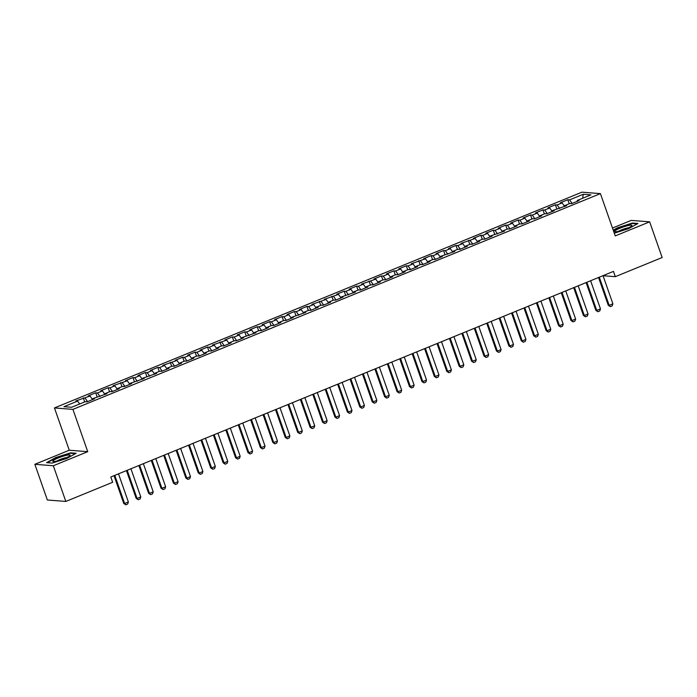 <?xml version="1.0" encoding="UTF-8"?>
<svg xmlns="http://www.w3.org/2000/svg" width="697" height="697" viewBox="0 0 697 697"><rect width="100%" height="100%" fill="white"/><g stroke="black" fill="none" stroke-linecap="round" stroke-linejoin="round"><path stroke-width="1.05" d="M34.85 464.307L53.321 465.753L87.735 451.673L69.264 450.236L34.85 464.307L47.352 500.002L65.823 501.439L112.653 482.28L110.806 476.992L613.465 271.394L615.312 276.683L662.15 257.524L649.648 221.838L631.177 220.4L612.48 228.041M69.264 450.236L54.453 407.937L581.951 192.172L600.422 193.618L72.924 409.374L54.453 407.937M582.648 198.262L583.25 194.271L569.58 199.865L567.811 199.725L560.353 202.775L562.122 202.905L557.156 204.944L555.387 204.805L547.929 207.854L549.706 207.994L544.732 210.024L542.963 209.884L535.505 212.934L537.282 213.073L532.308 215.103L530.539 214.964L523.081 218.013L524.858 218.152L519.884 220.182L518.115 220.052L510.657 223.101L512.434 223.232L507.46 225.27L505.691 225.131L498.233 228.18L500.01 228.32L495.036 230.35L493.267 230.21L485.809 233.26L487.586 233.399L482.612 235.429L480.843 235.29L473.385 238.339L475.162 238.479L460.97 243.427L462.738 243.558L457.772 245.597L455.995 245.457L448.546 248.507L450.314 248.646L445.348 250.676L443.571 250.537L436.122 253.586L437.89 253.725L432.924 255.755L431.147 255.616L423.698 258.665L425.466 258.805L411.274 263.754L413.042 263.884L408.076 265.923L406.299 265.784L398.85 268.833L400.618 268.972L395.652 271.002L393.875 270.863L386.426 273.912L388.194 274.052L383.228 276.082L381.451 275.942L374.001 278.992L375.77 279.131L361.577 284.08L363.346 284.21L358.38 286.249L356.611 286.11L349.153 289.159L350.922 289.299L345.956 291.329L344.187 291.189L336.729 294.239L338.498 294.378L324.305 299.318L326.083 299.457L311.881 304.397L313.659 304.537L308.684 306.575L306.915 306.436L299.457 309.485L301.235 309.625L296.26 311.655L294.491 311.515L287.033 314.565L288.811 314.704L283.836 316.734L282.067 316.595L274.609 319.644L276.387 319.784L271.412 321.814L269.643 321.683L262.185 324.724L263.963 324.863L258.988 326.902L257.219 326.762L249.761 329.812L251.539 329.951L246.564 331.981L244.795 331.842L237.346 334.891L239.115 335.03L234.148 337.06L232.371 336.921L224.922 339.97L226.691 340.11L212.498 345.05L214.267 345.189L209.3 347.228L207.523 347.089L200.074 350.138L201.842 350.277L196.876 352.307L195.099 352.168L187.65 355.217L189.418 355.357L184.452 357.387L182.675 357.247L175.226 360.297L176.994 360.436L162.802 365.376L164.57 365.516L159.604 367.554L157.827 367.415L150.378 370.464L152.146 370.604L147.18 372.634L145.412 372.494L137.954 375.544L139.722 375.683L134.756 377.713L132.988 377.574L125.53 380.623L127.298 380.762L113.106 385.702L114.874 385.842L109.908 387.88L108.14 387.741L100.682 390.79L102.459 390.93L97.484 392.96L95.716 392.82L88.258 395.87L90.035 396.009L75.834 400.949L77.611 401.089L79.658 403.99M583.25 194.271L590.934 194.872L577.264 200.457L577.247 201.337M77.611 401.089L63.941 406.682L71.634 407.275L85.295 401.69L87.073 401.829L94.522 398.78L92.753 398.64L106.946 393.692L105.177 393.561L110.143 391.522L111.912 391.662L119.37 388.612L117.601 388.473L122.567 386.443L124.336 386.582L131.794 383.533L130.025 383.394L144.218 378.454L142.441 378.314L156.642 373.365L154.865 373.235L159.84 371.196L161.608 371.335L169.066 368.286L167.289 368.147L172.264 366.117L174.032 366.256L181.49 363.207L179.713 363.067L184.688 361.037L186.456 361.177L193.914 358.127L192.137 357.988L197.112 355.958L198.88 356.089L206.338 353.048L204.561 352.909L209.536 350.87L211.304 351.009L218.762 347.96L216.985 347.82L221.951 345.79L223.728 345.93L231.177 342.88L229.409 342.741L234.375 340.711L236.152 340.85L243.602 337.801L241.833 337.662L256.026 332.722L254.257 332.582L259.223 330.544L261 330.683L268.45 327.634L266.681 327.494L271.647 325.464L273.424 325.604L280.874 322.554L279.105 322.415L284.071 320.385L285.848 320.524L293.298 317.475L291.529 317.335L305.722 312.395L303.953 312.256L308.919 310.217L310.696 310.357L318.146 307.307L316.377 307.168L321.343 305.138L323.112 305.277L330.57 302.228L328.801 302.089L333.767 300.058L335.536 300.198L342.994 297.149L341.225 297.009L355.418 292.069L353.64 291.93L358.615 289.891L360.384 290.03L367.842 286.981L366.064 286.842L371.039 284.812L372.808 284.951L380.266 281.902L378.488 281.762L383.463 279.732L385.232 279.872L392.69 276.822L390.912 276.683L395.887 274.653L397.656 274.792L405.114 271.743L403.336 271.603L408.311 269.565L410.08 269.704L417.538 266.655L415.76 266.515L420.735 264.485L422.504 264.625L429.962 261.575L428.185 261.436L433.159 259.406L434.928 259.545L442.386 256.496L440.609 256.357L454.801 251.417L453.033 251.277L457.999 249.238L459.776 249.378L467.225 246.329L465.457 246.198L470.423 244.159L472.2 244.298L479.649 241.249L477.881 241.11L482.847 239.08L484.624 239.219L492.073 236.17L490.305 236.03L504.497 231.09L502.729 230.951L507.695 228.912L509.472 229.052L516.921 226.002L515.153 225.872L520.119 223.833L521.896 223.972L529.345 220.923L527.577 220.783L532.543 218.753L534.32 218.893L541.769 215.843L540.001 215.704L544.967 213.674L546.736 213.813L554.193 210.764L552.425 210.625L566.617 205.676L564.849 205.545L569.815 203.507L571.584 203.646L579.041 200.597L577.264 200.457M85.06 398.039L87.587 401.611M90.035 396.009L92.562 399.581M97.484 392.96L100.011 396.532M102.459 390.93L104.986 394.502M92.753 398.64L92.727 399.512M109.908 387.88L112.435 391.453M114.874 385.842L117.41 389.414M105.177 393.561L105.151 394.432M122.332 382.792L124.859 386.365M127.298 380.762L129.825 384.335M117.601 388.473L117.575 389.353M134.756 377.713L137.283 381.285M139.722 375.683L142.249 379.255M130.025 383.394L129.999 384.265M147.18 372.634L149.707 376.206M152.146 370.604L154.673 374.176M142.441 378.314L142.423 379.185M159.604 367.554L162.131 371.126M164.57 365.516L167.097 369.088M154.865 373.235L154.847 374.106M172.028 362.466L174.555 366.047M176.994 360.436L179.521 364.008M167.289 368.147L167.263 369.027M184.452 357.387L186.979 360.959M189.418 355.357L191.945 358.929M179.713 363.067L179.687 363.939M196.876 352.307L199.403 355.879M201.842 350.277L204.369 353.849M192.137 357.988L192.111 358.859M209.3 347.228L211.827 350.8M214.267 345.189L216.793 348.761M204.561 352.909L204.535 353.78M221.724 342.14L224.251 345.721M226.691 340.11L229.217 343.682M216.985 347.82L216.959 348.7M234.148 337.06L236.675 340.633M239.115 335.03L241.641 338.603M229.409 342.741L229.383 343.612M246.564 331.981L249.099 335.553M251.539 329.951L254.065 333.523M241.833 337.662L241.807 338.533M258.988 326.902L261.514 330.474M263.963 324.863L266.489 328.444M254.257 332.582L254.231 333.454M271.412 321.814L273.938 325.394M276.387 319.784L278.913 323.356M266.681 327.494L266.655 328.374M283.836 316.734L286.362 320.306M288.811 314.704L291.337 318.276M279.105 322.415L279.079 323.286M296.26 311.655L298.786 315.227M301.235 309.625L303.761 313.197M291.529 317.335L291.503 318.207M308.684 306.575L311.21 310.148M313.659 304.537L316.185 308.118M303.953 312.256L303.927 313.127M321.108 301.487L323.635 305.068M326.083 299.457L328.609 303.029M316.377 307.168L316.351 308.048M333.532 296.408L336.059 299.98M338.498 294.378L341.033 297.95M328.801 302.089L328.775 302.96M345.956 291.329L348.483 294.901M350.922 289.299L353.449 292.871M341.225 297.009L341.199 297.88M358.38 286.249L360.907 289.821M363.346 284.21L365.873 287.791M353.64 291.93L353.623 292.801M370.804 281.161L373.331 284.742M375.77 279.131L378.297 282.703M366.064 286.842L366.047 287.722M383.228 276.082L385.755 279.654M388.194 274.052L390.721 277.624M378.488 281.762L378.471 282.633M395.652 271.002L398.179 274.574M400.618 268.972L403.145 272.544M390.912 276.683L390.886 277.554M408.076 265.923L410.603 269.495M413.042 263.884L415.569 267.465M403.336 271.603L403.31 272.475M420.5 260.835L423.027 264.416M425.466 258.805L427.993 262.377M415.76 266.515L415.734 267.395M432.924 255.755L435.451 259.328M437.89 253.725L440.417 257.298M428.185 261.436L428.158 262.307M445.348 250.676L447.875 254.248M450.314 248.646L452.841 252.218M440.609 256.357L440.582 257.228M457.772 245.597L460.299 249.169M462.738 243.558L465.265 247.139M453.033 251.277L453.006 252.148M470.187 240.509L472.723 244.089M475.162 238.479L477.689 242.051M465.457 246.198L465.43 247.069M482.612 235.429L485.138 239.001M487.586 233.399L490.113 236.971M477.881 241.11L477.854 241.99M495.036 230.35L497.562 233.922M500.01 228.32L502.537 231.892M490.305 236.03L490.279 236.902M507.46 225.27L509.986 228.843M512.434 223.232L514.961 226.813M502.729 230.951L502.703 231.822M519.884 220.182L522.41 223.763M524.858 218.152L527.385 221.724M515.153 225.872L515.127 226.743M532.308 215.103L534.834 218.675M537.282 213.073L539.809 216.645M527.577 220.783L527.551 221.663M544.732 210.024L547.258 213.596M549.706 207.994L552.233 211.566M540.001 215.704L539.975 216.575M557.156 204.944L559.682 208.516M562.122 202.905L564.657 206.486M552.425 210.625L552.399 211.496M569.58 199.865L572.106 203.437M564.849 205.545L564.823 206.417M53.321 465.753L65.823 501.439M600.422 193.618L615.242 235.908L649.648 221.838M87.735 451.673L72.924 409.374M603.053 275.724L615.312 276.683M614.284 233.19L628.711 228.616L637.921 223.493L632.353 223.057L617.586 227.745L613.229 230.167M76.121 453.277L70.563 452.85L55.795 457.528L46.586 462.651L52.144 463.087L66.921 458.399L76.121 453.277M567.811 199.725L569.222 203.751M555.387 204.805L556.798 208.83M542.963 209.884L544.374 213.918M530.539 214.964L531.95 218.997M518.115 220.052L519.526 224.077M505.691 225.131L507.102 229.156M493.267 230.21L494.678 234.244M480.843 235.29L482.254 239.324M468.419 240.378L469.83 244.403M455.995 245.457L457.406 249.482M443.571 250.537L444.982 254.571M431.147 255.616L432.558 259.65M418.723 260.704L420.134 264.729M406.299 265.784L407.71 269.809M393.875 270.863L395.286 274.897M381.451 275.942L382.862 279.976M369.035 281.03L370.447 285.056M356.611 286.11L358.023 290.135M344.187 291.189L345.599 295.223M331.763 296.269L333.175 300.302M319.339 301.357L320.751 305.382M306.915 306.436L308.327 310.461M294.491 311.515L295.903 315.549M282.067 316.595L283.479 320.629M269.643 321.683L271.055 325.708M257.219 326.762L258.631 330.787M244.795 331.842L246.207 335.876M232.371 336.921L233.783 340.955M219.947 342L221.358 346.034M207.523 347.089L208.934 351.114M195.099 352.168L196.51 356.202M182.675 357.247L184.086 361.281M170.251 362.327L171.662 366.361M157.827 367.415L159.238 371.44M145.412 372.494L146.823 376.528M132.988 377.574L134.399 381.607M120.564 382.653L121.975 386.687M108.14 387.741L109.551 391.766M95.716 392.82L97.127 396.846M83.291 397.9L84.703 401.934M632.51 223.51L632.353 223.057M70.719 453.294L70.563 452.85M603.027 275.663L612.89 303.814L612.184 305.887L610.319 306.645L609.161 305.338L608.263 305.269L598.54 277.502M612.89 303.814L609.161 305.338L599.298 277.188M610.319 306.645L608.263 305.269M590.603 280.743L600.466 308.893L599.76 310.967L597.895 311.725L596.737 310.418L595.839 310.348L586.116 282.581M600.466 308.893L596.737 310.418L586.874 282.268M597.895 311.725L595.839 310.348M578.179 285.822L588.041 313.981L587.336 316.046L585.471 316.813L584.313 315.506L583.415 315.436L573.692 287.661M588.041 313.981L584.313 315.506L574.45 287.347M585.471 316.813L583.415 315.436M617.873 231.43A9.209 1.385 -19.3 0 0 631.743 225.854A9.209 1.385 -19.3 0 0 628.607 225.453A9.209 1.385 -19.3 0 0 618.239 228.956A9.209 1.385 -19.3 0 0 614.981 231.726A9.209 1.385 -19.3 0 0 617.873 231.43M628.589 227.78A6.308 0.95 -19.3 0 0 627.466 227.963A6.308 0.95 -19.3 0 0 618.64 231.256M613.351 230.524L617.847 228.024L632.162 223.484L637.224 223.876M56.074 461.214A9.209 1.385 -19.3 0 0 69.953 455.638A9.209 1.385 -19.3 0 0 66.816 455.246A9.209 1.385 -19.3 0 0 56.44 458.739A9.209 1.385 -19.3 0 0 53.181 461.51A9.209 1.385 -19.3 0 0 56.074 461.214M66.799 457.563A6.308 0.95 -19.3 0 0 65.675 457.746A6.308 0.95 -19.3 0 0 56.849 461.048M47.257 462.703L56.056 457.807L70.371 453.268L75.433 453.66M565.755 290.91L575.617 319.06L574.912 321.125L573.047 321.892L571.888 320.585L570.991 320.515L561.268 292.749M575.617 319.06L571.888 320.585L562.026 292.435M573.047 321.892L570.991 320.515M553.331 295.99L563.193 324.14L562.488 326.213L560.623 326.971L559.464 325.665L558.567 325.595L548.844 297.828M563.193 324.14L559.464 325.665L549.611 297.514M560.623 326.971L558.567 325.595M540.907 301.069L550.769 329.219L550.064 331.293L548.199 332.051L547.04 330.744L546.143 330.674L536.42 302.907M550.769 329.219L547.04 330.744L537.187 302.594M548.199 332.051L546.143 330.674M528.483 306.149L538.345 334.307L537.64 336.372L535.775 337.139L534.616 335.832L533.719 335.762L523.996 307.987M538.345 334.307L534.616 335.832L524.763 307.673M535.775 337.139L533.719 335.762M516.059 311.237L525.921 339.387L525.216 341.452L523.351 342.218L522.192 340.911L521.295 340.842L511.572 313.075M525.921 339.387L522.192 340.911L512.339 312.761M523.351 342.218L521.295 340.842M503.643 316.316L513.497 344.466L512.792 346.54L510.927 347.298L509.768 345.991L508.871 345.921L499.148 318.154M513.497 344.466L509.768 345.991L499.915 317.841M510.927 347.298L508.871 345.921M491.219 321.395L501.073 349.546L500.368 351.619L498.503 352.377L497.344 351.07L496.447 351L486.724 323.234M501.073 349.546L497.344 351.07L487.491 322.92M498.503 352.377L496.447 351M478.795 326.475L488.649 354.634L487.944 356.698L486.079 357.465L484.92 356.158L484.023 356.089L474.3 328.313M488.649 354.634L484.92 356.158L475.066 327.999M486.079 357.465L484.023 356.089M466.371 331.563L476.225 359.713L475.52 361.778L473.655 362.545L472.496 361.238L471.599 361.168L461.876 333.401M476.225 359.713L472.496 361.238L462.642 333.088M473.655 362.545L471.599 361.168M453.947 336.642L463.801 364.792L463.096 366.866L461.24 367.624L460.081 366.317L459.175 366.247L449.452 338.481M463.801 364.792L460.081 366.317L450.218 338.167M461.24 367.624L459.175 366.247M441.523 341.722L451.377 369.872L450.671 371.945L448.816 372.703L447.657 371.396L446.751 371.327L437.028 343.56M451.377 369.872L447.657 371.396L437.794 343.246M448.816 372.703L446.751 371.327M429.099 346.801L438.953 374.96L438.256 377.025L436.392 377.791L435.233 376.485L434.327 376.406L424.604 348.639M438.953 374.96L435.233 376.485L425.37 348.326M436.392 377.791L434.327 376.406M416.675 351.889L426.529 380.039L425.832 382.104L423.968 382.871L422.809 381.564L421.912 381.494L412.18 353.727M426.529 380.039L422.809 381.564L412.946 353.414M423.968 382.871L421.912 381.494M404.251 356.969L414.114 385.119L413.408 387.192L411.544 387.95L410.385 386.643L409.488 386.574L399.756 358.807M414.114 385.119L410.385 386.643L400.522 358.493M411.544 387.95L409.488 386.574M391.827 362.048L401.69 390.198L400.984 392.272L399.12 393.03L397.961 391.723L397.063 391.653L387.34 363.886M401.69 390.198L397.961 391.723L388.098 363.573M399.12 393.03L397.063 391.653M379.403 367.127L389.266 395.286L388.56 397.351L386.696 398.118L385.537 396.811L384.639 396.732L374.916 368.966M389.266 395.286L385.537 396.811L375.674 368.652M386.696 398.118L384.639 396.732M366.979 372.215L376.842 400.366L376.136 402.43L374.272 403.197L373.113 401.89L372.215 401.82L362.492 374.054M376.842 400.366L373.113 401.89L363.25 373.74M374.272 403.197L372.215 401.82M354.555 377.295L364.418 405.445L363.712 407.518L361.848 408.276L360.689 406.97L359.791 406.9L350.068 379.133M364.418 405.445L360.689 406.97L350.826 378.82M361.848 408.276L359.791 406.9M342.131 382.374L351.994 410.524L351.288 412.598L349.424 413.356L348.265 412.049L347.367 411.979L337.644 384.213M351.994 410.524L348.265 412.049L338.402 383.899M349.424 413.356L347.367 411.979M329.707 387.454L339.57 415.612L338.864 417.677L337 418.444L335.841 417.128L334.943 417.059L325.22 389.292M339.57 415.612L335.841 417.128L325.987 388.978M337 418.444L334.943 417.059M317.283 392.542L327.146 420.692L326.44 422.757L324.575 423.523L323.417 422.216L322.519 422.147L312.796 394.371M327.146 420.692L323.417 422.216L313.563 394.066M324.575 423.523L322.519 422.147M304.859 397.621L314.722 425.771L314.016 427.845L312.151 428.603L310.993 427.296L310.095 427.226L300.372 399.459M314.722 425.771L310.993 427.296L301.139 399.146M312.151 428.603L310.095 427.226M292.435 402.7L302.298 430.851L301.592 432.924L299.727 433.682L298.569 432.375L297.671 432.306L287.948 404.539M302.298 430.851L298.569 432.375L288.715 404.225M299.727 433.682L297.671 432.306M280.02 407.78L289.874 435.93L289.168 438.004L287.303 438.77L286.145 437.455L285.247 437.385L275.524 409.618M289.874 435.93L286.145 437.455L276.291 409.305M287.303 438.77L285.247 437.385M267.596 412.868L277.45 441.018L276.744 443.083L274.879 443.85L273.721 442.543L272.823 442.473L263.1 414.698M277.45 441.018L273.721 442.543L263.867 414.393M274.879 443.85L272.823 442.473M255.172 417.947L265.026 446.097L264.32 448.171L262.455 448.929L261.297 447.622L260.399 447.552L250.676 419.786M265.026 446.097L261.297 447.622L251.443 419.472M262.455 448.929L260.399 447.552M242.748 423.027L252.602 451.177L251.896 453.25L250.031 454.008L248.873 452.702L247.975 452.632L238.252 424.865M252.602 451.177L248.873 452.702L239.019 424.551M250.031 454.008L247.975 452.632M230.324 428.106L240.177 456.256L239.472 458.33L237.616 459.096L236.457 457.781L235.551 457.711L225.828 429.944M240.177 456.256L236.457 457.781L226.595 429.631M237.616 459.096L235.551 457.711M217.9 433.194L227.753 461.344L227.056 463.409L225.192 464.176L224.033 462.869L223.127 462.799L213.404 435.024M227.753 461.344L224.033 462.869L214.171 434.719M225.192 464.176L223.127 462.799M205.476 438.274L215.329 466.424L214.632 468.497L212.768 469.255L211.609 467.948L210.703 467.879L200.98 440.112M215.329 466.424L211.609 467.948L201.747 439.798M212.768 469.255L210.703 467.879M193.052 443.353L202.905 471.503L202.208 473.577L200.344 474.335L199.185 473.028L198.288 472.958L188.556 445.191M202.905 471.503L199.185 473.028L189.323 444.878M200.344 474.335L198.288 472.958M180.628 448.432L190.49 476.582L189.784 478.656L187.92 479.423L186.761 478.107L185.864 478.037L176.132 450.271M190.49 476.582L186.761 478.107L176.899 449.957M187.92 479.423L185.864 478.037M168.204 453.52L178.066 481.671L177.36 483.735L175.496 484.502L174.337 483.195L173.44 483.126L163.717 455.35M178.066 481.671L174.337 483.195L164.475 455.045M175.496 484.502L173.44 483.126M155.78 458.6L165.642 486.75L164.936 488.824L163.072 489.582L161.913 488.275L161.016 488.205L151.293 460.438M165.642 486.75L161.913 488.275L152.051 460.125M163.072 489.582L161.016 488.205M143.355 463.679L153.218 491.829L152.512 493.903L150.648 494.661L149.489 493.354L148.592 493.284L138.869 465.518M153.218 491.829L149.489 493.354L139.627 465.204M150.648 494.661L148.592 493.284M130.931 468.759L140.794 496.909L140.088 498.982L138.224 499.749L137.065 498.433L136.168 498.364L126.445 470.597M140.794 496.909L137.065 498.433L127.203 470.283M138.224 499.749L136.168 498.364M118.507 473.847L128.37 501.997L127.664 504.062L125.8 504.828L124.641 503.522L123.744 503.452L114.02 475.676M128.37 501.997L124.641 503.522L114.778 475.371M125.8 504.828L123.744 503.452"/></g></svg>
